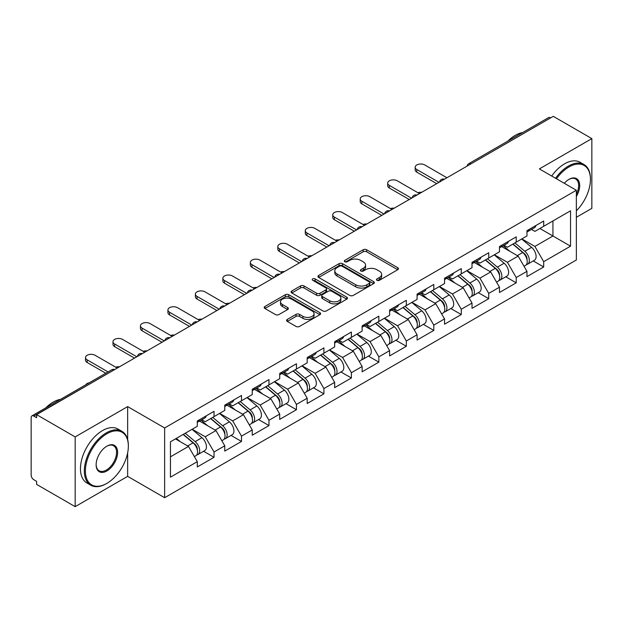 <?xml version="1.0" encoding="UTF-8"?>
<svg xmlns="http://www.w3.org/2000/svg" width="623" height="623" viewBox="0 0 623 623"><rect width="100%" height="100%" fill="white"/><g stroke="black" fill="none" stroke-linecap="round" stroke-linejoin="round"><path stroke-width="0.93" d="M376.97 280.319A1.713 0.989 0 0 0 379.391 280.319L397.754 269.712A2.445 1.41 0 0 0 398.471 268.715A2.445 1.41 0 0 0 397.754 267.719L366.643 249.753A2.445 1.41 0 0 0 363.186 249.753L344.823 260.359A1.713 0.989 0 0 0 344.317 261.053A1.713 0.989 0 0 0 344.823 261.753A1.713 0.989 0 0 0 347.237 261.753L349.62 260.383A7.819 4.517 0 0 1 360.678 260.383L363.271 261.878A7.819 4.517 0 0 1 365.561 265.071A7.819 4.517 0 0 1 363.271 268.264L360.896 269.634A1.713 0.989 0 0 0 360.398 270.335A1.713 0.989 0 0 0 360.896 271.036A1.713 0.989 0 0 0 363.318 271.036L365.693 269.666A7.819 4.517 0 0 1 376.751 269.666L379.345 271.161A7.819 4.517 0 0 1 381.642 274.354A7.819 4.517 0 0 1 379.345 277.546L376.97 278.917A1.713 0.989 0 0 0 376.471 279.618A1.713 0.989 0 0 0 376.97 280.319L376.97 278.917M287.304 319.412A2.445 1.41 0 0 0 286.588 320.409A2.445 1.41 0 0 0 287.304 321.406L296.034 326.444A2.445 1.41 0 0 0 299.492 326.444L319.887 314.67A2.445 1.41 0 0 0 320.604 313.673A2.445 1.41 0 0 0 319.887 312.676L288.768 294.71A2.445 1.41 0 0 0 285.318 294.71L264.915 306.485A2.445 1.41 0 0 0 264.199 307.489A2.445 1.41 0 0 0 264.915 308.486L275.459 314.568A2.445 1.41 0 0 0 278.917 314.568L287.647 309.53A2.445 1.41 0 0 0 288.363 308.533A2.445 1.41 0 0 0 287.647 307.536L282.421 304.515A6.542 3.777 0 0 1 280.506 301.844A6.542 3.777 0 0 1 284.54 298.362A6.542 3.777 0 0 1 291.665 299.18L312.154 311.002A6.542 3.777 0 0 1 314.062 313.673A6.542 3.777 0 0 1 310.028 317.162A6.542 3.777 0 0 1 302.903 316.344L299.492 314.374A2.445 1.41 0 0 0 296.034 314.374L287.304 319.412L287.304 321.406M127.653 406.609L75.173 436.91L36.609 414.645L553.286 116.345L591.85 138.61L539.37 168.911L576.353 190.256L164.636 427.962L127.653 406.609L127.653 439.581M349.791 295.411A2.445 1.41 0 0 0 353.249 295.411L373.644 283.636A2.445 1.41 0 0 0 374.361 282.64A2.445 1.41 0 0 0 373.644 281.635L342.533 263.677A2.445 1.41 0 0 0 339.076 263.677L318.672 275.452A2.445 1.41 0 0 0 317.956 276.448A2.445 1.41 0 0 0 318.672 277.445L349.791 295.411M313.392 280.685A1.713 0.989 0 0 1 315.129 280.926L315.129 278.894L346.762 297.155A2.445 1.41 0 0 1 347.478 298.152A2.445 1.41 0 0 1 346.762 299.149L326.366 310.932A2.445 1.41 0 0 1 322.909 310.932L291.798 292.966L291.798 290.972A2.445 1.41 0 0 0 291.081 291.969A2.445 1.41 0 0 0 291.798 292.966M291.798 290.972L300.527 285.934A2.445 1.41 0 0 1 303.985 285.934L316.601 293.215A2.445 1.41 0 0 0 320.058 293.215L325.852 289.874A2.445 1.41 0 0 0 326.569 288.877A2.445 1.41 0 0 0 325.852 287.873L312.715 280.288A1.713 0.989 0 0 1 312.209 279.595A1.713 0.989 0 0 1 313.268 278.683A1.713 0.989 0 0 1 315.129 278.894M75.173 436.91L75.173 506.655L127.653 476.361L164.636 497.707L164.636 427.962M164.636 497.707L576.353 260.001L576.353 190.256M203.581 451.262L214.032 457.298L214.032 452.01L205.224 436.754L192.196 429.231M214.032 457.298L197.296 466.954L197.296 461.666L170.445 477.171L170.445 441.793L197.296 426.288L197.296 421L214.032 411.336L214.032 416.623L224.771 410.425L224.771 405.137L241.498 395.48L241.498 400.768L252.245 394.561L252.245 389.274L268.972 379.617L268.972 384.905L279.711 378.706L279.711 373.418L296.447 363.762L296.447 369.042L307.186 362.843L307.186 357.555L323.913 347.899L323.913 353.186L334.66 346.98L334.66 341.692L351.388 332.036L351.388 337.323L362.127 331.125L362.127 325.837L378.854 316.18L378.854 321.46L389.601 315.261L389.601 309.974L406.328 300.317L406.328 305.605L417.075 299.398L417.075 294.111L433.803 284.454L433.803 289.742L444.542 283.543L444.542 278.255L461.269 268.599L461.269 273.879L472.016 267.68L472.016 262.392L488.744 252.736L488.744 258.023L499.482 251.817L499.482 246.529L516.218 236.872L516.218 242.16L526.957 235.961L526.957 230.674L543.684 221.017L543.684 226.297L570.543 210.792L570.543 246.178L543.684 261.683L534.884 246.428L521.848 238.905M533.241 260.936L543.684 266.971L543.684 261.683M543.684 266.971L526.957 276.628L526.957 271.34L516.218 277.539L507.41 262.291L494.382 254.768M505.767 276.799L516.218 282.826L516.218 277.539M516.218 282.826L499.482 292.491L499.482 287.203L488.744 293.402L479.936 278.154L466.907 270.631M478.293 292.654L488.744 298.69L488.744 293.402M488.744 298.69L472.016 308.346L472.016 303.058L461.269 309.265L452.469 294.009L439.433 286.487M450.826 308.517L461.269 314.553L461.269 309.265M461.269 314.553L444.542 324.209L444.542 318.921L433.803 325.12L424.995 309.872L411.967 302.35M423.352 324.381L433.803 330.408L433.803 325.12M433.803 330.408L417.075 340.072L417.075 334.785L406.328 340.983L397.521 325.736L384.492 318.213M395.878 340.236L406.328 346.271L406.328 340.983M406.328 346.271L389.601 355.928L389.601 350.64L378.854 356.847L370.054 341.591L357.018 334.068M368.411 356.099L378.854 362.134L378.854 356.847M378.854 362.134L362.127 371.791L362.127 366.503L351.388 372.702L342.58 357.454L329.551 349.931M340.937 371.962L351.388 377.99L351.388 372.702M351.388 377.99L334.66 387.654L334.66 382.366L323.913 388.565L315.113 373.317L302.077 365.794M313.47 387.818L323.913 393.853L323.913 388.565M323.913 393.853L307.186 403.509L307.186 398.222L296.447 404.428L287.639 389.173L274.611 381.65M285.996 403.681L296.447 409.716L296.447 404.428M296.447 409.716L279.711 419.372L279.711 414.085L268.972 420.284L260.165 405.036L247.136 397.513M258.522 419.544L268.972 425.571L268.972 420.284M268.972 425.571L252.245 435.236L252.245 429.948L241.498 436.147L232.698 420.899L219.662 413.376M231.055 435.399L241.498 441.434L241.498 436.147M241.498 441.434L224.771 451.091L224.771 445.803L214.032 452.01M201.821 419.746L205.224 421.709L214.032 416.623M205.224 436.754L215.963 430.555L199.531 421.07M224.771 445.803L215.963 430.555M229.295 403.883L232.698 405.853L241.498 400.768M232.698 420.899L243.437 414.692L227.006 405.207M252.245 429.948L243.437 414.692M256.762 388.02L260.165 389.99L268.972 384.905M260.165 405.036L270.912 398.837L254.472 389.344M279.711 414.085L270.912 398.837M284.236 372.165L287.639 374.127L296.447 369.042M287.639 389.173L298.378 382.974L281.946 373.489M307.186 398.222L298.378 382.974M311.702 356.301L315.113 358.272L323.913 353.186M315.113 373.317L325.852 367.111L309.413 357.625M334.66 382.366L325.852 367.111M339.177 340.438L342.58 342.409L351.388 337.323M342.58 357.454L353.327 351.255L336.887 341.762M362.127 366.503L353.327 351.255M366.651 324.583L370.054 326.545L378.854 321.46M370.054 341.591L380.793 335.392L364.362 325.907M389.601 350.64L380.793 335.392M394.118 308.72L397.521 310.69L406.328 305.605M397.521 325.736L408.267 319.529L391.828 310.044M417.075 334.785L408.267 319.529M421.592 292.857L424.995 294.827L433.803 289.742M424.995 309.872L435.742 303.674L419.302 294.181M444.542 318.921L435.742 303.674M449.066 277.001L452.469 278.964L461.269 273.879M452.469 294.009L463.208 287.81L446.777 278.325M472.016 303.058L463.208 287.81M476.533 261.138L479.936 263.108L488.744 258.023M479.936 278.154L490.683 271.947L474.243 262.462M499.482 287.203L490.683 271.947M504.007 245.283L507.41 247.245L516.218 242.16M507.41 262.291L518.149 256.092L501.717 246.599M526.957 271.34L518.149 256.092M550.646 117.872L470.871 163.927M469.742 164.573A3.738 2.157 120 0 1 470.692 163.826A3.738 2.157 60 0 0 468.823 163.639L548.598 117.583A3.738 2.157 60 0 1 550.467 117.77M531.481 229.42L534.884 231.382L543.684 226.297M552.928 220.963L570.543 210.792M534.884 246.428L552.936 236.008L552.936 220.963M539.9 228.485L570.543 246.178M576.353 217.302L591.85 208.355L591.85 138.61M75.173 506.655L36.609 484.39L36.609 481.338L33.79 479.71A3.738 2.157 -120 0 1 31.15 475.139L31.15 417.589A3.738 2.157 -120 0 1 31.921 415.884A3.738 2.157 -120 0 1 33.79 416.071L36.609 417.69L36.609 414.645M170.445 456.838L188.496 446.418L175.46 438.896M197.296 461.666L188.496 446.418M127.653 476.361L127.653 452.866M377.655 280.56L379.345 279.579A7.819 4.517 0 0 0 381.642 276.386L381.642 274.354M365.561 265.071L365.561 267.103A7.819 4.517 0 0 1 363.271 270.296L361.581 271.278M397.723 269.736L366.643 251.785A2.445 1.41 0 0 0 363.186 251.785L345.5 261.995M373.613 283.652L342.533 265.709A2.445 1.41 0 0 0 339.076 265.709L318.711 277.469M369.322 283.333A1.713 0.989 0 0 0 369.821 282.64A1.713 0.989 0 0 0 369.322 281.939L342.011 266.169A1.713 0.989 0 0 0 339.59 266.169L337.082 267.617A7.819 4.517 0 0 0 334.792 270.81A7.819 4.517 0 0 0 337.082 274.003L355.756 284.781A7.819 4.517 0 0 0 366.815 284.781L369.322 283.333L369.322 285.365A1.713 0.989 0 0 0 369.821 284.672L369.821 282.64M334.792 270.81L334.792 272.843A7.819 4.517 0 0 0 337.082 276.036L337.082 274.003M369.322 285.365L366.815 286.814A7.819 4.517 0 0 1 355.756 286.814L337.082 276.036M291.829 292.981L300.527 287.966L300.527 285.934M326.569 288.877L326.569 290.91A2.445 1.41 0 0 1 325.852 291.907L320.058 295.247A2.445 1.41 0 0 1 316.601 295.247L303.985 287.966A2.445 1.41 0 0 0 300.527 287.966M315.129 280.926L346.731 299.172M329.692 300.777A6.542 3.777 0 0 0 336.825 301.594A6.542 3.777 0 0 0 340.859 298.106A6.542 3.777 0 0 0 338.943 295.434L331.724 291.268A2.445 1.41 0 0 0 328.266 291.268L322.48 294.609A2.445 1.41 0 0 0 321.764 295.614A2.445 1.41 0 0 0 322.48 296.61L329.692 300.777L329.692 302.809A6.542 3.777 0 0 0 336.825 303.627A6.542 3.777 0 0 0 340.859 300.138L340.859 298.106M321.764 295.614L321.764 297.646A2.445 1.41 0 0 0 322.48 298.643L322.48 296.61M329.692 302.809L322.48 298.643M314.062 313.673L314.062 315.705A6.542 3.777 0 0 1 310.028 319.194A6.542 3.777 0 0 1 302.903 318.376L299.492 316.406A2.445 1.41 0 0 0 296.034 316.406L287.335 321.429M280.506 301.844L280.506 303.884A6.542 3.777 0 0 0 282.421 306.547L282.421 304.515M287.616 309.553L282.421 306.547M319.856 314.693L288.768 296.743A2.445 1.41 0 0 0 285.318 296.743L264.954 308.502M421.716 192.305A5.607 3.232 0 0 0 417.893 192.717M524.862 254.067L523.632 253.359M526.435 264.541A8.216 4.743 -120 0 0 527.634 264.175A8.216 4.743 -120 0 0 529.106 258.428A8.216 4.743 -120 0 0 524.831 251.271L514.917 242.908M527.634 264.175L534.409 260.258A8.216 4.743 -120 0 0 535.889 254.519A8.216 4.743 -120 0 0 531.606 247.354L521.7 238.998M513.009 244.014L524.317 253.553A4.984 2.874 60 0 1 527.003 259.69M524.021 266.255L525.516 265.39A8.216 4.743 -120 0 0 526.996 259.651A8.216 4.743 -120 0 0 522.713 252.494L512.807 244.13M509.949 251.349L503.259 245.711M446.917 177.75L424.73 164.939A5.607 3.232 0 0 0 418.625 164.238A5.607 3.232 0 0 0 415.167 167.229A5.607 3.232 0 0 0 416.81 169.518L416.81 172.158A5.607 3.232 180 0 1 415.167 169.877L415.167 167.229M436.707 183.653L416.81 172.158M529.161 229.396A8.216 4.743 60 0 1 527.634 231.639A8.216 4.743 60 0 1 526.957 231.92M535.944 225.487A8.216 4.743 60 0 1 534.409 227.722L527.634 231.639M438.997 182.329L416.81 169.518M576.353 210.808A30.387 17.545 120 0 0 590.44 179.377A30.387 17.545 120 0 0 568.955 166.98A30.387 17.545 120 0 0 556.487 178.785M555.576 178.264A31.127 17.974 -60 0 1 568.425 166.061A31.127 17.974 -60 0 1 583.992 164.519A31.127 17.974 -60 0 1 590.44 178.77A31.127 17.974 -60 0 1 590.44 179.081M564.298 183.294A15.193 8.769 -60 0 1 568.955 179.377L568.955 179.377A15.193 8.769 -60 0 1 578.931 181.425A15.193 8.769 -60 0 1 576.353 196.51M576.353 194.345A14.446 8.34 120 0 0 575.652 178.972A14.446 8.34 120 0 0 568.69 179.541M507.838 141.117A31.127 17.974 -60 0 1 515.244 135.355A31.127 17.974 -60 0 1 522.65 132.559M551.705 176.029A31.127 17.974 -60 0 1 564.555 163.826A31.127 17.974 -60 0 1 580.122 162.284L583.992 164.519M106.346 483.682L106.876 483.37A30.387 17.545 120 0 0 128.354 446.161A30.387 17.545 120 0 0 106.876 433.756A30.387 17.545 120 0 0 85.39 470.972A30.387 17.545 120 0 0 106.876 483.37L106.346 483.682A31.127 17.974 -60 0 1 90.779 485.224A31.127 17.974 -60 0 1 86.005 460.272A31.127 17.974 -60 0 1 106.346 432.845A31.127 17.974 -60 0 1 121.906 431.303A31.127 17.974 -60 0 1 128.354 445.554A31.127 17.974 -60 0 1 128.354 445.858M106.876 446.161L106.876 446.161A15.193 8.769 -60 0 1 117.615 452.36A15.193 8.769 -60 0 1 106.876 470.972A15.193 8.769 -60 0 1 96.129 464.766A15.193 8.769 -60 0 1 106.876 446.161L106.876 446.161M96.137 464.454A14.446 8.34 120 0 0 99.119 470.77A14.446 8.34 120 0 0 106.346 470.054A14.446 8.34 120 0 0 115.785 457.329A14.446 8.34 120 0 0 113.565 445.749A14.446 8.34 120 0 0 106.603 446.317M45.759 407.894A31.127 17.974 -60 0 1 53.165 402.139A31.127 17.974 -60 0 1 60.571 399.343M90.779 485.224L86.909 482.981A31.127 17.974 -60 0 1 82.135 458.037A31.127 17.974 -60 0 1 102.468 430.61A31.127 17.974 -60 0 1 118.035 429.068L121.906 431.303M394.242 208.168A5.607 3.232 0 0 0 390.426 208.58M497.388 269.93L496.157 269.214M498.968 280.405A8.216 4.743 -120 0 0 500.16 280.031A8.216 4.743 -120 0 0 501.64 274.291A8.216 4.743 -120 0 0 497.356 267.135L487.451 258.771M500.16 280.031L506.943 276.121A8.216 4.743 -120 0 0 508.415 270.374A8.216 4.743 -120 0 0 504.139 263.218L494.226 254.854M485.535 259.869L496.843 269.409A4.984 2.874 60 0 1 499.529 275.545M496.554 282.118L498.05 281.253A8.216 4.743 -120 0 0 499.521 275.514A8.216 4.743 -120 0 0 495.246 268.349L485.333 259.993M482.475 267.212L475.785 261.574M366.768 224.023A5.607 3.232 0 0 0 362.952 224.436M469.921 285.786L468.683 285.077M471.494 296.268A8.216 4.743 -120 0 0 472.693 295.894A8.216 4.743 -120 0 0 474.165 290.154A8.216 4.743 -120 0 0 469.89 282.99L459.976 274.634M472.693 295.894L479.469 291.977A8.216 4.743 -120 0 0 480.948 286.237A8.216 4.743 -120 0 0 476.665 279.081L466.752 270.717M458.069 275.732L469.376 285.272A4.984 2.874 60 0 1 472.063 291.408M469.08 297.981L470.575 297.116A8.216 4.743 -120 0 0 472.055 291.369A8.216 4.743 -120 0 0 467.772 284.213L457.866 275.849M455.008 283.076L448.319 277.43M339.301 239.886A5.607 3.232 0 0 0 335.486 240.299M442.447 301.649L441.216 300.94M444.02 312.123A8.216 4.743 -120 0 0 445.219 311.757A8.216 4.743 -120 0 0 446.699 306.01A8.216 4.743 -120 0 0 442.416 298.853L432.502 290.489M445.219 311.757L451.994 307.84A8.216 4.743 -120 0 0 453.474 302.1A8.216 4.743 -120 0 0 449.199 294.936L439.285 286.58M430.594 291.595L441.902 301.135A4.984 2.874 60 0 1 444.588 307.271M441.606 313.836L443.109 312.972A8.216 4.743 -120 0 0 444.581 307.232A8.216 4.743 -120 0 0 440.305 300.076L430.392 291.712M427.534 298.931L420.844 293.293M311.827 255.749A5.607 3.232 0 0 0 308.011 256.162M414.973 317.512L413.742 316.796M416.553 327.986A8.216 4.743 -120 0 0 417.745 327.612A8.216 4.743 -120 0 0 419.224 321.873A8.216 4.743 -120 0 0 414.941 314.716L405.036 306.352M417.745 327.612L424.528 323.703A8.216 4.743 -120 0 0 426 317.956A8.216 4.743 -120 0 0 421.724 310.799L411.811 302.435M403.12 307.451L414.427 316.99A4.984 2.874 60 0 1 417.122 323.127M414.139 329.699L415.634 328.835A8.216 4.743 -120 0 0 417.114 323.096A8.216 4.743 -120 0 0 412.831 315.931L402.917 307.575M400.059 314.794L393.37 309.156M284.353 271.605A5.607 3.232 0 0 0 280.537 272.017M387.506 333.367L386.276 332.659M389.079 343.849A8.216 4.743 -120 0 0 390.278 343.475A8.216 4.743 -120 0 0 391.75 337.736A8.216 4.743 -120 0 0 387.475 330.572L377.561 322.216M390.278 343.475L397.053 339.558A8.216 4.743 -120 0 0 398.533 333.819A8.216 4.743 -120 0 0 394.25 326.662L384.344 318.298M375.653 323.314L386.961 332.853A4.984 2.874 60 0 1 389.648 338.99M386.665 345.563L388.16 344.698A8.216 4.743 -120 0 0 389.64 338.951A8.216 4.743 -120 0 0 385.357 331.794L375.451 323.43M372.593 330.657L365.903 325.011M419.45 193.613L397.264 180.802A5.607 3.232 0 0 0 391.151 180.102A5.607 3.232 0 0 0 387.693 183.092A5.607 3.232 0 0 0 389.336 185.381L389.336 188.021A5.607 3.232 180 0 1 387.693 185.732L387.693 183.092M409.233 199.508L389.336 188.021M501.694 245.26A8.216 4.743 60 0 1 500.16 247.502A8.216 4.743 60 0 1 499.482 247.775M508.469 241.342A8.216 4.743 60 0 1 506.943 243.585L500.16 247.502M411.523 198.192L389.336 185.381M391.976 209.476L369.789 196.666A5.607 3.232 0 0 0 363.684 195.965A5.607 3.232 0 0 0 360.226 198.947A5.607 3.232 0 0 0 361.862 201.237L361.862 203.885A5.607 3.232 180 0 1 360.226 201.595L360.226 198.947M381.767 215.371L361.862 203.885M474.22 261.123A8.216 4.743 60 0 1 472.693 263.358A8.216 4.743 60 0 1 472.016 263.638M481.003 257.206A8.216 4.743 60 0 1 479.469 259.448L472.693 263.358M384.056 214.047L361.862 201.237M364.51 225.331L342.315 212.521A5.607 3.232 0 0 0 336.21 211.82A5.607 3.232 0 0 0 332.752 214.81A5.607 3.232 0 0 0 334.395 217.1L334.395 219.74A5.607 3.232 180 0 1 332.752 217.458L332.752 214.81M354.292 231.234L334.395 219.74M446.746 276.978A8.216 4.743 60 0 1 445.219 279.221A8.216 4.743 60 0 1 444.542 279.501M453.528 273.069A8.216 4.743 60 0 1 451.994 275.304L445.219 279.221M356.582 229.91L334.395 217.1M337.035 241.194L314.849 228.384A5.607 3.232 0 0 0 308.735 227.683A5.607 3.232 0 0 0 305.278 230.674A5.607 3.232 0 0 0 306.921 232.963L306.921 235.603A5.607 3.232 180 0 1 305.278 233.314L305.278 230.674M326.818 247.09L306.921 235.603M419.279 292.841A8.216 4.743 60 0 1 417.745 295.084A8.216 4.743 60 0 1 417.075 295.357M426.054 288.924A8.216 4.743 60 0 1 424.528 291.167L417.745 295.084M329.108 245.774L306.921 232.963M309.561 257.058L287.374 244.247A5.607 3.232 0 0 0 281.269 243.546A5.607 3.232 0 0 0 277.811 246.529A5.607 3.232 0 0 0 279.447 248.818L279.447 251.466A5.607 3.232 180 0 1 277.811 249.177L277.811 246.529M299.351 262.953L279.447 251.466M391.805 308.704A8.216 4.743 60 0 1 390.278 310.939A8.216 4.743 60 0 1 389.601 311.22M398.588 304.787A8.216 4.743 60 0 1 397.053 307.03L390.278 310.939M301.641 261.629L279.447 248.818M256.886 287.468A5.607 3.232 0 0 0 253.07 287.881M360.032 349.23L358.801 348.522M361.613 359.705A8.216 4.743 -120 0 0 362.804 359.339A8.216 4.743 -120 0 0 364.284 353.591A8.216 4.743 -120 0 0 360.001 346.435L350.087 338.071M362.804 359.339L369.587 355.421A8.216 4.743 -120 0 0 371.059 349.682A8.216 4.743 -120 0 0 366.783 342.518L356.87 334.162M348.179 339.177L359.487 348.716A4.984 2.874 60 0 1 362.173 354.853M359.191 361.418L360.694 360.553A8.216 4.743 -120 0 0 362.165 354.814A8.216 4.743 -120 0 0 357.89 347.657L347.977 339.294M345.119 346.513L338.429 340.874M282.094 272.913L259.9 260.103A5.607 3.232 0 0 0 253.795 259.402A5.607 3.232 0 0 0 250.337 262.392A5.607 3.232 0 0 0 251.98 264.682L251.98 267.322A5.607 3.232 180 0 1 250.337 265.04L250.337 262.392M271.877 278.816L251.98 267.322M364.33 324.56A8.216 4.743 60 0 1 362.804 326.802A8.216 4.743 60 0 1 362.127 327.083M371.113 320.65A8.216 4.743 60 0 1 369.587 322.885L362.804 326.802M274.167 277.492L251.98 264.682M229.412 303.331A5.607 3.232 0 0 0 225.596 303.744M332.565 365.094L331.327 364.377M334.138 375.568A8.216 4.743 -120 0 0 335.33 375.194A8.216 4.743 -120 0 0 336.809 369.455A8.216 4.743 -120 0 0 332.526 362.298L322.621 353.934M335.33 375.194L342.113 371.285A8.216 4.743 -120 0 0 343.592 365.537A8.216 4.743 -120 0 0 339.309 358.381L329.396 350.017M320.713 355.032L332.012 364.572A4.984 2.874 60 0 1 334.707 370.708M331.724 377.281L333.219 376.417A8.216 4.743 -120 0 0 334.699 370.677A8.216 4.743 -120 0 0 330.416 363.513L320.502 355.157M317.644 362.376L310.963 356.738M254.62 288.776L232.434 275.966A5.607 3.232 0 0 0 226.328 275.265A5.607 3.232 0 0 0 222.863 278.255A5.607 3.232 0 0 0 224.506 280.545L224.506 283.185A5.607 3.232 180 0 1 222.863 280.895L222.863 278.255M244.403 294.671L224.506 283.185M336.864 340.423A8.216 4.743 60 0 1 335.33 342.666A8.216 4.743 60 0 1 334.66 342.938M343.639 336.506A8.216 4.743 60 0 1 342.113 338.748L335.33 342.666M246.692 293.355L224.506 280.545M201.938 319.186A5.607 3.232 0 0 0 198.122 319.599M305.091 380.949L303.86 380.24M306.664 391.431A8.216 4.743 -120 0 0 307.863 391.057A8.216 4.743 -120 0 0 309.335 385.318A8.216 4.743 -120 0 0 305.06 378.153L295.146 369.797M307.863 391.057L314.638 387.14A8.216 4.743 -120 0 0 316.118 381.401A8.216 4.743 -120 0 0 311.835 374.244L301.929 365.88M293.238 370.895L304.546 380.435A4.984 2.874 60 0 1 307.232 386.572M304.25 393.144L305.745 392.28A8.216 4.743 -120 0 0 307.225 386.533A8.216 4.743 -120 0 0 302.942 379.376L293.036 371.012M290.178 378.239L283.488 372.593M227.146 304.639L204.959 291.829A5.607 3.232 0 0 0 198.854 291.128A5.607 3.232 0 0 0 195.396 294.111A5.607 3.232 0 0 0 197.039 296.4L197.039 299.048A5.607 3.232 180 0 1 195.396 296.758L195.396 294.111M216.936 310.534L197.039 299.048M309.39 356.286A8.216 4.743 60 0 1 307.863 358.521A8.216 4.743 60 0 1 307.186 358.801M316.173 352.369A8.216 4.743 60 0 1 314.638 354.612L307.863 358.521M219.226 309.21L197.039 296.4M174.471 335.049A5.607 3.232 0 0 0 170.655 335.462M277.617 396.812L276.386 396.103M279.197 407.286A8.216 4.743 -120 0 0 280.389 406.92A8.216 4.743 -120 0 0 281.869 401.173A8.216 4.743 -120 0 0 277.585 394.016L267.672 385.653M280.389 406.92L287.172 403.003A8.216 4.743 -120 0 0 288.644 397.264A8.216 4.743 -120 0 0 284.368 390.099L274.455 381.743M265.764 386.758L277.071 396.298A4.984 2.874 60 0 1 279.758 402.435M276.776 409L278.279 408.135A8.216 4.743 -120 0 0 279.75 402.396A8.216 4.743 -120 0 0 275.475 395.239L265.562 386.875M262.704 394.094L256.014 388.456M199.679 320.495L177.485 307.684A5.607 3.232 0 0 0 171.38 306.983A5.607 3.232 0 0 0 167.922 309.974A5.607 3.232 0 0 0 169.565 312.263L169.565 314.903A5.607 3.232 180 0 1 167.922 312.621L167.922 309.974M189.462 326.397L169.565 314.903M281.915 372.141A8.216 4.743 60 0 1 280.389 374.384A8.216 4.743 60 0 1 279.711 374.664M288.698 368.232A8.216 4.743 60 0 1 287.172 370.467L280.389 374.384M191.752 325.074L169.565 312.263M146.997 350.913A5.607 3.232 0 0 0 143.181 351.325M250.15 412.675L248.912 411.959M251.723 423.149A8.216 4.743 -120 0 0 252.915 422.776A8.216 4.743 -120 0 0 254.394 417.036A8.216 4.743 -120 0 0 250.111 409.879L240.205 401.516M252.915 422.776L259.698 418.866A8.216 4.743 -120 0 0 261.177 413.119A8.216 4.743 -120 0 0 256.894 405.962L246.981 397.599M238.298 402.614L249.597 412.153A4.984 2.874 60 0 1 252.292 418.29M249.309 424.863L250.804 423.998A8.216 4.743 -120 0 0 252.284 418.259A8.216 4.743 -120 0 0 248.001 411.094L238.087 402.738M235.229 409.957L228.548 404.319M172.205 336.358L150.018 323.547A5.607 3.232 0 0 0 143.913 322.846A5.607 3.232 0 0 0 140.448 325.837A5.607 3.232 0 0 0 142.091 328.126L142.091 330.766A5.607 3.232 180 0 1 140.448 328.477L140.448 325.837M161.988 342.253L142.091 330.766M254.449 388.004A8.216 4.743 60 0 1 252.915 390.247A8.216 4.743 60 0 1 252.245 390.52M261.224 384.087A8.216 4.743 60 0 1 259.698 386.33L252.915 390.247M164.277 340.937L142.091 328.126M119.53 366.768A5.607 3.232 0 0 0 115.707 367.181M222.676 428.531L221.445 427.822M224.249 439.013A8.216 4.743 -120 0 0 225.448 438.639A8.216 4.743 -120 0 0 226.92 432.899A8.216 4.743 -120 0 0 222.645 425.735L212.731 417.379M225.448 438.639L232.223 434.722A8.216 4.743 -120 0 0 233.703 428.982A8.216 4.743 -120 0 0 229.42 421.826L219.514 413.462M210.823 418.477L222.131 428.017A4.984 2.874 60 0 1 224.817 434.153M221.835 440.726L223.33 439.861A8.216 4.743 -120 0 0 224.81 434.114A8.216 4.743 -120 0 0 220.526 426.957L210.621 418.594M207.763 425.82L201.073 420.175M144.731 352.221L122.544 339.41A5.607 3.232 0 0 0 116.439 338.71A5.607 3.232 0 0 0 112.981 341.692A5.607 3.232 0 0 0 114.624 343.982L114.624 346.629A5.607 3.232 180 0 1 112.981 344.34L112.981 341.692M134.521 358.116L114.624 346.629M226.974 403.868A8.216 4.743 60 0 1 225.448 406.103A8.216 4.743 60 0 1 224.771 406.383M233.757 399.95A8.216 4.743 60 0 1 232.223 402.193L225.448 406.103M136.811 356.792L114.624 343.982M89.291 382.763A5.607 3.232 0 0 0 85.81 384.773M195.201 444.394L193.971 443.685M196.782 454.868A8.216 4.743 -120 0 0 197.974 454.502A8.216 4.743 -120 0 0 199.453 448.755A8.216 4.743 -120 0 0 195.17 441.598L185.257 433.234M197.974 454.502L204.757 450.585A8.216 4.743 -120 0 0 206.229 444.845A8.216 4.743 -120 0 0 201.953 437.681L192.04 429.325M183.349 434.34L194.656 443.88A4.984 2.874 60 0 1 197.343 450.016M194.368 456.581L195.863 455.717A8.216 4.743 -120 0 0 197.335 449.977A8.216 4.743 -120 0 0 193.06 442.821L183.146 434.457M180.288 441.676L176.371 438.374M117.264 368.076L95.078 355.266A5.607 3.232 0 0 0 88.964 354.565A5.607 3.232 0 0 0 85.507 357.555A5.607 3.232 0 0 0 87.15 359.845L87.15 362.485A5.607 3.232 180 0 1 85.507 360.203L85.507 357.555M105.778 373.239L87.15 362.485M199.508 419.723A8.216 4.743 60 0 1 197.974 421.966A8.216 4.743 60 0 1 197.296 422.246M206.283 415.814A8.216 4.743 60 0 1 204.757 418.049L197.974 421.966M108.067 371.923L87.15 359.845M113.744 370.109L33.79 416.071M114.515 369.665A3.738 2.157 -60 0 0 113.565 370.007A3.738 2.157 -120 0 0 111.696 369.828L31.921 415.884M442.275 180.436A3.738 2.157 120 0 1 443.226 179.681A3.738 2.157 -60 0 1 444.168 179.338M414.801 196.3A3.738 2.157 120 0 1 415.751 195.544A3.738 2.157 -60 0 1 416.701 195.201M387.335 212.155A3.738 2.157 120 0 1 388.277 211.407A3.738 2.157 -60 0 1 389.227 211.065M359.86 228.018A3.738 2.157 120 0 1 360.81 227.263A3.738 2.157 -60 0 1 361.753 226.92M332.386 243.873A3.738 2.157 120 0 1 333.336 243.126A3.738 2.157 -60 0 1 334.286 242.783M304.92 259.736A3.738 2.157 120 0 1 305.862 258.989A3.738 2.157 -60 0 1 306.812 258.646M277.445 275.6A3.738 2.157 120 0 1 278.395 274.844A3.738 2.157 -60 0 1 279.345 274.502M249.971 291.455A3.738 2.157 120 0 1 250.921 290.707A3.738 2.157 -60 0 1 251.871 290.365M222.504 307.318A3.738 2.157 120 0 1 223.447 306.571A3.738 2.157 -60 0 1 224.397 306.228M195.03 323.181A3.738 2.157 120 0 1 195.98 322.426A3.738 2.157 -60 0 1 196.93 322.083M167.556 339.037A3.738 2.157 120 0 1 168.506 338.289A3.738 2.157 -60 0 1 169.456 337.946M140.089 354.9A3.738 2.157 120 0 1 141.039 354.152A3.738 2.157 -60 0 1 141.982 353.809M379.345 279.579L379.345 277.546M360.896 271.036L360.896 269.634M363.271 270.296L363.271 268.264M344.823 261.753L344.823 260.359M363.186 251.785L363.186 249.753M366.643 251.785L366.643 249.753M397.754 269.712L397.754 267.719M318.672 277.445L318.672 275.452M339.076 265.709L339.076 263.677M342.533 265.709L342.533 263.677M373.644 283.636L373.644 281.635M355.756 286.814L355.756 284.781M366.815 286.814L366.815 284.781M303.985 287.966L303.985 285.934M316.601 295.247L316.601 293.215M320.058 295.247L320.058 293.215M325.852 291.907L325.852 289.874M346.762 299.149L346.762 297.155M296.034 316.406L296.034 314.374M299.492 316.406L299.492 314.374M302.903 318.376L302.903 316.344M287.647 309.53L287.647 307.536M264.915 308.486L264.915 306.485M285.318 296.743L285.318 294.71M288.768 296.743L288.768 294.71M319.887 314.67L319.887 312.676M524.831 251.271L531.606 247.354M517.316 255.609L522.713 252.494M497.356 267.135L504.139 263.218M489.849 271.472L495.246 268.349M469.89 282.99L476.665 279.081M462.375 287.328L467.772 284.213M442.416 298.853L449.199 294.936M434.901 303.191L440.305 300.076M414.941 314.716L421.724 310.799M407.434 319.054L412.831 315.931M387.475 330.572L394.25 326.662M379.96 334.909L385.357 331.794M360.001 346.435L366.783 342.518M352.486 350.772L357.89 347.657M332.526 362.298L339.309 358.381M325.019 366.636L330.416 363.513M305.06 378.153L311.835 374.244M297.545 382.491L302.942 379.376M277.585 394.016L284.368 390.099M270.078 398.354L275.475 395.239M250.111 409.879L256.894 405.962M242.604 414.217L248.001 411.094M222.645 425.735L229.42 421.826M215.13 430.072L220.526 426.957M195.17 441.598L201.953 437.681M187.663 445.936L193.06 442.821M468.823 163.639A3.738 3.738 0 0 0 467.032 166.139M444.417 179.198A3.738 3.738 0 0 0 439.558 182.002M416.951 195.054A3.738 3.738 0 0 0 412.091 197.865M389.476 210.917A3.738 3.738 0 0 0 384.617 213.72M362.002 226.78A3.738 3.738 0 0 0 357.143 229.583M334.535 242.635A3.738 3.738 0 0 0 329.676 245.446M307.061 258.498A3.738 3.738 0 0 0 302.202 261.302M279.595 274.361A3.738 3.738 0 0 0 274.727 277.165M252.12 290.217A3.738 3.738 0 0 0 247.261 293.028M224.646 306.08A3.738 3.738 0 0 0 219.787 308.883M197.18 321.943A3.738 3.738 0 0 0 192.312 324.747M169.705 337.798A3.738 3.738 0 0 0 164.846 340.61M142.231 353.662A3.738 3.738 0 0 0 137.372 356.465M114.764 369.525A3.738 3.738 0 0 0 111.696 369.828M590.44 179.377L590.44 178.77M128.354 446.161L128.354 445.554"/></g></svg>
